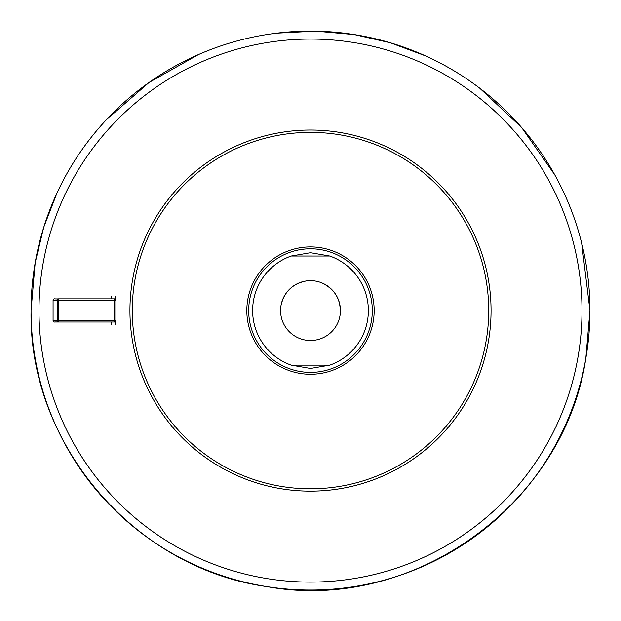 <?xml version="1.0" encoding="UTF-8"?>
<svg xmlns="http://www.w3.org/2000/svg" width="621" height="621" viewBox="0 0 621 621"><rect width="100%" height="100%" fill="white"/><g stroke="black" fill="none" stroke-linecap="round" stroke-linejoin="round"><path stroke-width="0.93" d="M585.82 358.449L589.95 310.57A279.45 279.45 9.9 0 1 585.82 358.449A279.45 279.45 9.9 0 0 589.95 310.57A279.45 279.45 -170.1 0 0 334.525 32.16A279.45 279.45 -170.1 0 0 31.05 310.585L35.18 262.699A279.45 279.45 9.9 0 1 334.525 32.16A279.45 279.45 9.9 0 1 585.82 358.457A279.45 279.45 9.9 0 1 286.475 588.995A279.45 279.45 9.9 0 1 31.05 310.585C28.387 444.093 134.509 568.339 266.789 586.589C412.181 613.377 564.155 504.702 585.82 358.457M306.72 340.269A29.932 29.932 -170.1 0 0 340.192 314.358A29.932 29.932 -170.1 0 0 314.28 280.886A29.932 29.932 9.9 0 0 280.808 306.805A29.932 29.932 9.9 0 0 306.72 340.269M322.307 283.075L322.307 283.075C335.72 289.883 341.612 300.758 339.99 315.709L339.99 315.709A29.932 29.932 -170.1 0 0 322.307 283.075A29.932 29.932 -170.1 0 1 339.99 315.709L339.99 315.709M305.951 280.995L305.959 280.995A29.932 29.932 -170.1 0 0 281.01 305.447A29.932 29.932 -170.1 0 0 281.01 305.454A29.932 29.932 -170.1 0 1 305.951 280.995C292.413 283.82 284.1 291.971 281.01 305.447M310.5 252.7L291.218 256.007A57.877 57.877 180 0 0 291.218 365.148L310.5 368.455L329.782 365.148A57.877 57.877 180 0 0 329.782 256.015L310.5 252.7M291.218 256.015L329.782 256.015L291.218 256.007M291.218 365.148L329.782 365.148M111.143 324.62L111.143 322.012M111.143 298.856L111.143 296.248M115.048 324.62L115.048 321.926M115.048 298.942L115.048 296.248M54.415 322.012L58.591 322.012L58.591 320.692L57.629 320.692A1.32 0.955 90 0 0 58.591 322.012L114.59 322.012A1.32 1.32 -170.1 0 0 115.894 320.917L115.894 320.917A1.32 1.32 -170.1 0 0 115.91 320.684L114.59 320.692L114.59 322.012A1.32 1.32 0 0 0 115.894 320.917M58.537 298.864A1.32 0.955 90 0 1 58.591 298.864L58.591 298.864A1.32 0.955 90 0 0 57.629 300.184L58.591 300.184L58.591 298.864L114.59 298.856L115.91 300.184A1.32 1.32 -170.1 0 0 114.59 298.864L114.59 300.184L115.91 300.184L115.91 320.684L115.91 300.184M582.009 310.578A271.509 271.509 -170.1 0 0 310.492 39.069A271.509 271.509 -170.1 0 0 38.983 310.585A271.509 271.509 9.9 0 0 310.508 582.094A271.509 271.509 9.9 0 0 582.009 310.578M491.064 310.578A180.571 180.571 9.9 0 1 310.5 491.149A180.571 180.571 9.9 0 1 129.929 310.585A180.571 180.571 -170.1 0 1 310.5 130.014A180.571 180.571 -170.1 0 1 491.064 310.578M488.727 310.578A178.227 178.227 9.9 0 1 310.5 488.805A178.227 178.227 9.9 0 1 132.273 310.585A178.227 178.227 -170.1 0 1 310.5 132.351A178.227 178.227 -170.1 0 1 488.727 310.578M246.816 310.585A63.684 63.684 9.9 0 1 310.5 246.902A63.684 63.684 9.9 0 1 374.176 310.585A63.684 63.684 9.9 0 1 310.5 374.269A63.684 63.684 9.9 0 1 246.816 310.585M248.687 310.585A61.805 61.805 9.9 0 1 310.5 248.78A61.805 61.805 9.9 0 1 372.305 310.585A61.805 61.805 9.9 0 1 310.5 372.39A61.805 61.805 9.9 0 1 248.687 310.585M58.591 320.692L114.59 320.692L114.59 300.184L58.591 300.184L58.591 320.692M57.629 300.184L57.629 320.692L53.072 320.692L53.072 300.184L57.629 300.184M58.591 298.864L114.59 298.864L58.591 298.864C51.722 299.244 55.525 297.832 53.072 300.184M589.95 310.57L581.636 242.912M554.7 174.726L521.718 127.592L479.769 88.229M425.206 55.758L390.384 42.779L354.211 34.566L315.662 31.151L276.919 33.154M198.378 54.609L149.032 82.484L106.346 119.76M57.016 192.945L43.773 227.139L35.18 262.699M53.072 320.692C55.525 323.036 51.722 321.624 58.591 322.012L114.59 322.012"/></g></svg>
